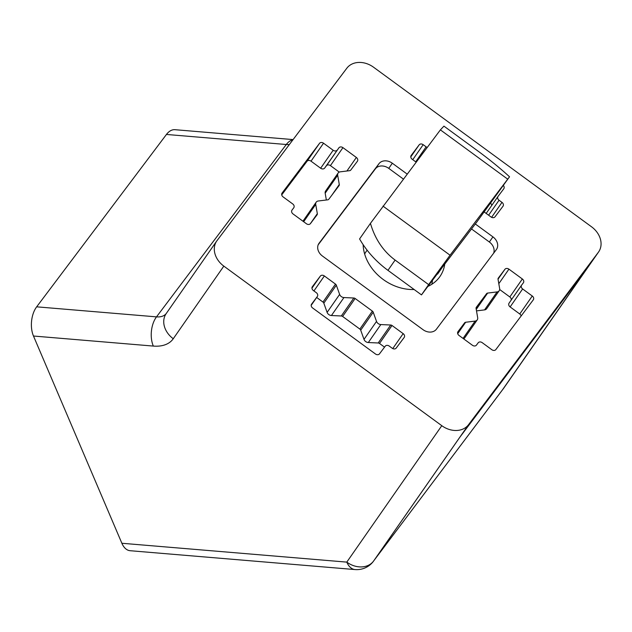 <?xml version="1.0" encoding="UTF-8"?>
<svg xmlns="http://www.w3.org/2000/svg" width="632" height="632" viewBox="0 0 632 632"><rect width="100%" height="100%" fill="white"/><g stroke="black" fill="none" stroke-linecap="round" stroke-linejoin="round"><path stroke-width="0.95" d="M502.211 390.197A20.785 12.506 -143 0 0 502.385 389.983A20.785 12.506 -143 0 0 502.543 389.754L588.21 266.736M459.922 437.115L374.262 560.134A20.785 12.506 37 0 1 374.097 560.355A20.785 12.506 37 0 1 373.939 560.568M376.522 321.404A4.155 3.318 34.9 0 0 378.213 323.6A4.155 3.318 34.9 0 0 380.827 324.564L390.71 325.014A2.078 1.659 34.9 0 1 392.022 325.488L403.161 333.641A3.121 2.489 34.9 0 1 404.219 337.409A3.121 2.489 34.9 0 1 404.18 337.472L396.193 348.082A3.121 2.489 34.9 0 1 392.18 348.224L389.241 346.075A3.121 2.489 34.9 0 0 385.236 346.225L379.492 353.849A3.121 2.489 34.9 0 1 375.479 353.999L312.603 307.966A3.121 2.489 34.9 0 1 311.544 304.197A3.121 2.489 34.9 0 1 311.584 304.142L317.327 296.519A3.121 2.489 34.9 0 0 317.367 296.455A3.121 2.489 34.9 0 0 316.308 292.687L313.377 290.538A3.121 2.489 34.9 0 1 312.311 286.77A3.121 2.489 34.9 0 1 312.358 286.707L320.345 276.097A3.121 2.489 34.9 0 1 324.358 275.955L335.489 284.1A2.078 1.659 34.9 0 1 336.335 285.206L339.637 294.401A4.155 3.318 34.9 0 0 341.32 296.598A4.155 3.318 34.9 0 0 343.942 297.553L353.825 298.012A2.078 1.659 34.9 0 1 355.137 298.486L372.374 311.11A2.078 1.659 34.9 0 1 373.22 312.208L376.522 321.404L364.008 339.376A4.155 3.318 34.9 0 0 365.691 341.572A4.155 3.318 34.9 0 0 368.314 342.528L378.197 342.986A2.078 1.659 34.9 0 1 379.508 343.46L384.54 347.142M339.637 294.401L327.115 312.374A4.155 3.318 34.9 0 0 328.806 314.57A4.155 3.318 34.9 0 0 331.429 315.526L341.312 315.976A2.078 1.659 34.9 0 1 342.623 316.458L359.861 329.082A2.078 1.659 34.9 0 1 360.706 330.18L364.008 339.376M441.792 425.684A20.785 16.59 -145.1 0 0 468.541 424.696L598.322 252.334A20.785 16.59 34.9 0 0 598.615 251.931A20.785 16.59 34.9 0 0 591.544 226.801L373.575 67.229A20.785 16.59 34.9 0 0 346.826 68.216L217.045 240.587A20.785 16.59 34.9 0 0 216.752 240.982A20.785 16.59 34.9 0 0 223.823 266.119L441.792 425.684L346.794 562.117L121.873 543.259L33.48 336.027A20.785 11.992 -85.2 0 1 36.664 306.828L156.507 316.869A20.785 12.506 -143 0 0 166.256 313.504M355.042 569.566A20.785 20.785 0 0 0 373.378 561.358A20.785 12.506 -143 0 0 373.544 561.129A20.785 16.59 -145.1 0 1 346.794 562.117A20.785 11.992 -85.2 0 0 355.042 569.566L130.121 550.709A20.785 11.992 -85.2 0 1 121.873 543.259M373.544 561.129L459.606 437.534L589.387 265.171L503.325 388.759A20.785 16.59 34.9 0 0 503.609 388.364L598.615 251.931M407.127 174.061L392.322 163.23A10.389 8.295 34.9 0 0 378.947 163.72L319.049 243.273A10.389 8.295 34.9 0 0 318.907 243.47A10.389 8.295 34.9 0 0 322.446 256.039L423.045 329.691A10.389 8.295 34.9 0 0 436.42 329.193L496.317 249.64A10.389 8.295 34.9 0 0 496.46 249.443A10.389 8.295 34.9 0 0 492.928 236.874L475.311 223.981M337.18 150.108A3.121 2.489 34.9 0 1 333.167 150.258L323.529 143.203A3.121 2.489 34.9 0 0 319.516 143.345L282.077 193.068A3.121 2.489 34.9 0 0 282.038 193.131A3.121 2.489 34.9 0 0 283.097 196.9L292.735 203.954A3.121 2.489 34.9 0 1 293.793 207.731A3.121 2.489 34.9 0 1 293.754 207.786L292.008 210.108A3.121 2.489 34.9 0 0 291.96 210.164A3.121 2.489 34.9 0 0 293.027 213.94L306.441 223.76A3.121 2.489 34.9 0 0 310.446 223.61L317.082 214.801A2.078 1.659 34.9 0 0 317.106 214.762A2.078 1.659 34.9 0 0 317.327 213.663L315.724 204.405A4.155 3.318 34.9 0 1 316.166 202.208A4.155 3.318 34.9 0 1 318.291 200.992L327.747 199.831A2.078 1.659 34.9 0 0 328.774 199.27L339.044 185.634A2.078 1.659 34.9 0 0 339.068 185.595A2.078 1.659 34.9 0 0 339.289 184.497L337.685 175.238A4.155 3.318 34.9 0 1 338.128 173.034A4.155 3.318 34.9 0 1 340.253 171.825L349.709 170.664A2.078 1.659 34.9 0 0 350.744 170.095L357.372 161.294A3.121 2.489 34.9 0 0 357.412 161.231A3.121 2.489 34.9 0 0 356.353 157.463L342.939 147.643A3.121 2.489 34.9 0 0 338.926 147.793L324.666 168.08A3.121 2.489 -145.1 0 1 320.653 168.231L311.015 161.168A3.121 2.489 -145.1 0 0 307.002 161.318L281.722 194.885M477.239 319.879A4.155 3.318 34.9 0 1 475.114 321.088L465.658 322.257A2.078 1.659 34.9 0 0 464.631 322.818L457.995 331.626A3.121 2.489 34.9 0 0 457.955 331.682A3.121 2.489 34.9 0 0 459.014 335.45L472.428 345.27A3.121 2.489 34.9 0 0 476.441 345.127L478.187 342.805A3.121 2.489 34.9 0 1 482.2 342.655L491.838 349.717A3.121 2.489 34.9 0 0 495.851 349.567L533.289 299.845A3.121 2.489 34.9 0 0 533.337 299.789A3.121 2.489 34.9 0 0 532.27 296.013L522.632 288.958A3.121 2.489 34.9 0 1 521.574 285.19A3.121 2.489 34.9 0 1 521.613 285.127L523.359 282.812A3.121 2.489 34.9 0 0 523.407 282.749A3.121 2.489 34.9 0 0 522.34 278.981L508.934 269.161A3.121 2.489 34.9 0 0 504.921 269.303L498.285 278.112A2.078 1.659 34.9 0 0 498.261 278.151A2.078 1.659 34.9 0 0 498.04 279.249L499.643 288.508A4.155 3.318 34.9 0 1 499.201 290.712A4.155 3.318 34.9 0 1 497.076 291.921L487.627 293.082A2.078 1.659 34.9 0 0 486.593 293.651L476.323 307.278A2.078 1.659 34.9 0 0 476.299 307.318A2.078 1.659 34.9 0 0 476.078 308.424L477.681 317.683A4.155 3.318 34.9 0 1 477.239 319.879L464.725 337.851A4.155 3.318 34.9 0 1 463.58 338.792M427.208 147.39A3.121 2.489 34.9 0 1 426.126 146.837L423.187 144.689A3.121 2.489 34.9 0 0 419.174 144.839L411.187 155.44A3.121 2.489 34.9 0 0 411.148 155.504A3.121 2.489 34.9 0 0 412.206 159.272L416.109 162.132M484.017 211.846L491.009 216.966A3.121 2.489 34.9 0 0 495.022 216.816L503.009 206.206A3.121 2.489 34.9 0 0 503.056 206.15A3.121 2.489 34.9 0 0 501.99 202.374L499.059 200.233A3.121 2.489 34.9 0 1 498 196.457A3.121 2.489 34.9 0 1 498.04 196.402L503.783 188.778A3.121 2.489 34.9 0 0 503.823 188.715A3.121 2.489 34.9 0 0 503.428 185.563M318.188 244.805L375.376 168.855A10.389 8.295 -145.1 0 1 388.751 168.365L403.358 179.061M471.551 228.982L489.35 242.009A10.389 8.295 -145.1 0 1 493.6 253.242M427.88 286.407A43.648 34.847 34.9 0 0 439.319 277.369A43.648 34.847 34.9 0 0 439.927 276.532A43.648 34.847 34.9 0 0 444.675 264.682M363.147 244.663A43.648 34.847 34.9 0 0 414.142 289.511M431.853 284.258A43.648 34.847 34.9 0 0 432.446 280.339M367.121 250.161L366.015 251.749A31.173 24.893 34.9 0 0 364.656 254.009M509.534 176.778C500.054 168.112 489.366 159.414 477.468 150.685L443.933 126.139L440.393 129.876L370.439 223.357C375.037 239.03 383.261 251.267 395.111 260.076L428.638 284.621L450.055 255.21L509.534 176.778L477.026 221.713L437.312 273.877M370.439 223.357L359.584 238.935A85.731 68.446 34.9 0 0 387.953 270.346L421.489 294.891L442.953 266.388L437.589 274.091M450.055 255.21L382.992 206.111M507.464 178.975L440.393 129.876M428.638 284.621L421.489 294.891M293.082 139.593L174.985 129.694A20.785 11.992 94.8 0 0 166.445 134.458L36.664 306.828M502.669 389.581A20.785 12.506 -143 0 0 503.159 388.988A20.785 12.506 -143 0 0 503.325 388.759M324.666 168.08L326.412 165.758A3.121 2.489 -145.1 0 1 330.425 165.616L339.273 172.094M337.685 175.238L325.172 193.202A4.155 3.318 -145.1 0 1 325.614 191.006L338.128 173.034M325.172 193.202L326.349 200.004M303.186 221.374A4.155 3.318 -145.1 0 1 303.652 220.173L316.166 202.208M327.115 312.374L323.821 303.178A2.078 1.659 34.9 0 0 322.976 302.072L316.672 297.459M521.131 316A3.121 2.489 34.9 0 0 519.757 313.986L510.119 306.931A3.121 2.489 34.9 0 1 509.06 303.163A3.121 2.489 34.9 0 1 509.1 303.099L521.526 285.253M511.177 300.121A3.121 2.489 34.9 0 0 509.827 296.953L499.667 289.511M497.076 291.921L484.562 309.893A4.155 3.318 34.9 0 0 486.687 308.685L499.201 290.712M484.562 309.893L476.504 310.881M491.68 205.534A3.121 2.489 34.9 0 0 490.551 203.164M374.262 560.134L502.543 389.754M380.827 324.564L368.314 342.528M343.942 297.553L331.429 315.526M33.48 336.027L153.323 346.075A41.562 25.019 37 0 0 173.255 338.736L223.823 266.119M468.541 424.696L459.606 437.534M319.049 243.273L318.773 243.675M378.947 163.72L375.376 168.855M392.322 163.23L388.751 168.365M492.928 236.874L489.35 242.009M395.111 260.076L387.953 270.346M589.387 265.171L598.322 252.334M173.255 338.736A20.785 16.59 -145.1 0 1 166.184 313.606L216.752 240.982M153.323 346.075A20.785 11.992 -85.2 0 1 156.507 316.869L286.288 144.507A20.785 12.506 -143 0 0 289.401 144.483M292.893 139.838A20.785 11.992 -85.2 0 0 286.288 144.507L166.445 134.458M342.939 147.643L330.425 165.616M356.353 157.463L346.921 171.003M339.289 184.497L331.808 195.249M315.724 204.405L303.66 221.721M317.327 213.663L310.241 223.847M319.516 143.345L307.002 161.318M323.529 143.203L311.015 161.168M333.167 150.258L320.653 168.231M338.926 147.793L326.412 165.758M320.345 276.097L311.955 288.153M324.358 275.955L313.922 290.941M335.489 284.1L322.976 302.072M336.335 285.206L323.821 303.178M353.825 298.012L341.312 315.976M355.137 298.486L342.623 316.458M372.374 311.11L359.861 329.082M373.22 312.208L360.706 330.18M390.71 325.014L378.197 342.986M392.022 325.488L379.508 343.46M403.161 333.641L392.756 348.58M317.327 296.519L311.173 305.351L317.367 296.455M486.593 293.651L476.125 308.685M487.627 293.082L476.252 309.419M504.921 269.303L498.032 279.194M508.934 269.161L498.806 283.697M522.34 278.981L509.827 296.953M522.632 288.958L510.119 306.931M532.27 296.013L519.757 313.986M464.631 322.818L457.584 332.93M465.658 322.257L457.71 333.68M475.114 321.088L463.051 338.412M419.174 144.839L410.784 156.886M423.187 144.689L412.751 159.675M426.126 146.837L415.69 161.824M497.961 196.52L486.182 213.426L498 196.457M499.059 200.233L488.623 215.212M501.99 202.374L491.593 217.313M374.097 560.355L502.385 389.983M503.159 388.988A20.785 20.785 0 0 0 503.609 388.364M521.574 285.19L509.06 303.163"/></g></svg>

